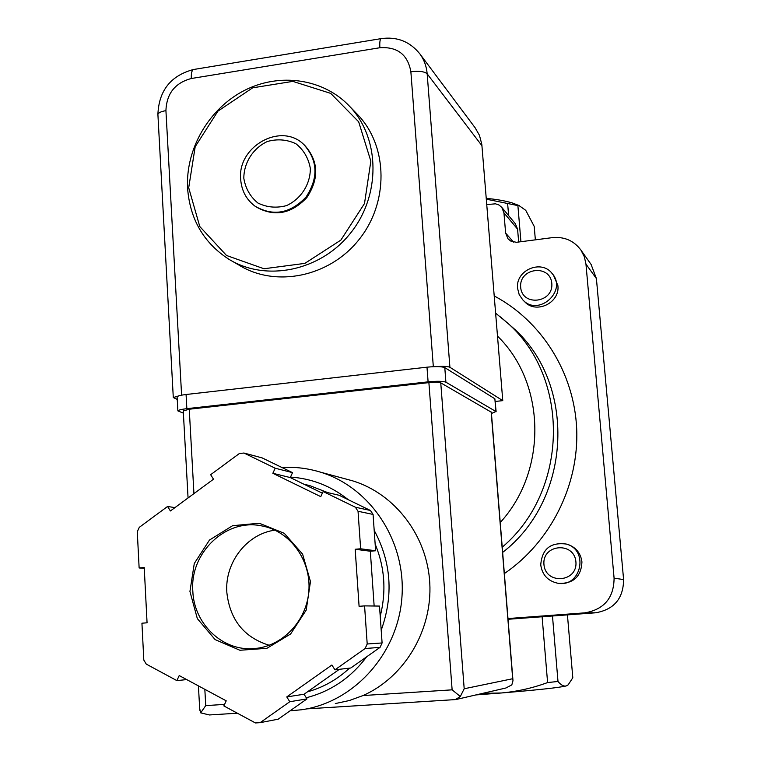 <?xml version="1.0" encoding="UTF-8"?>
<svg xmlns="http://www.w3.org/2000/svg" width="761" height="761" viewBox="0 0 761 761"><rect width="100%" height="100%" fill="white"/><g stroke="black" fill="none" stroke-linecap="round" stroke-linejoin="round"><path stroke-width="1.14" d="M243.815 178.264C243.862 162.607 253.147 148.129 267.415 141.479C277.442 138.73 286.954 139.491 295.962 143.781C303.753 150.022 308.547 158.269 310.345 168.533C310.374 184.371 300.928 199.03 286.478 205.622C276.367 208.286 266.835 207.411 257.893 203.006C250.217 196.69 245.518 188.443 243.815 178.264M240.685 179.434C237.128 146.493 281.075 121.817 303.763 144.476C317.898 160.324 318.64 177.865 306.008 197.109C290.141 213.651 273.094 216.638 254.878 206.069C246.307 199.534 241.579 190.659 240.685 179.434M303.677 144.4L304.524 145.142C318.612 160.923 319.382 178.416 306.826 197.613C291.063 214.145 274.074 217.189 255.858 206.754M188.699 187.758L195.196 146.702L217.941 111.135L252.662 87.819L292.842 81.379L330.712 93.384L358.669 121.798L370.845 161.161L364.5 203.52L340.861 240.105L304.857 263.382L263.981 268.757L226.521 255.477L199.772 226.521L188.699 187.758M187.606 188.49C185.38 149.232 208.704 108.775 244.205 90.549C279.658 72.276 323.701 78.535 349.908 106.645C380.338 138.806 380.852 195.634 350.431 233.246C320.333 271.135 265.836 282.16 228.709 259.149C203.739 242.883 190.031 219.33 187.606 188.49M356.31 113.275L358.269 115.301C388.234 146.978 388.766 202.854 358.85 239.801C329.256 277.014 275.625 287.81 239.049 265.142L231.953 261.023M567.43 614.878L572.805 677.756L568.182 684.833L566.146 685.956L567.287 685.461M535.363 239.858L534.203 226.369L525.756 210.34L519.116 205.641L517.889 205.603L520.933 241.741M475.891 694.926L501.413 692.976C537.647 689.961 559.23 687.621 566.146 685.956C563.616 686.508 560.895 685.014 557.994 681.466L552.476 615.991M486.25 198.364C496.762 199.334 505.437 200.866 512.277 202.949L519.411 205.679M542.108 616.752L547.597 682.56L557.994 681.466M547.597 682.56C532.69 688.058 517.299 691.53 501.413 692.976L482.626 693.376M508.643 215.648L507.625 203.491L486.317 199.182M507.625 203.491L517.889 205.603M518.66 242.036L517.585 229.156L515.321 223.705M508.034 619.283L595.682 612.786C614.098 609.532 623.402 598.46 623.601 579.578L596.405 278.574L591.078 264.409M507.977 618.55L584.952 612.843C604.158 609.437 613.87 597.88 614.089 578.151L585.96 264.124L584.353 256.78L580.957 250.131C573.908 240.666 564.358 236.5 552.324 237.641L516.396 242.302L510.764 241.066L507.987 238.802L505.627 233.094L503.944 212.833L501.794 207.392L499.007 205.023L495.516 203.815L486.755 204.585M559.525 583.402C573.746 583.468 581.214 576.324 581.946 561.96C580.738 553.218 576.029 547.387 567.82 544.448L566.203 544.039C589.356 549.937 581.119 587.901 557.661 583.211C547.872 581.004 542.222 574.907 540.738 564.909C542.022 549.014 550.507 542.06 566.203 544.039M523.245 300.291L524.529 301.565C535.83 314.54 560.229 302.926 557.88 285.575L553.418 275.044M520.676 287.258C518.85 267.767 550.213 263.772 551.801 283.406C553.628 303.049 522.113 306.835 520.676 287.258M517.604 288.438C515.168 270.307 541.432 258.93 552.191 273.589C567.706 291.13 538.141 317.242 522.693 299.748L519.173 294.555L517.604 288.438M543.953 564.481C542.032 544.077 574.241 541.309 575.906 561.865C577.818 582.45 545.456 584.971 543.953 564.481M435.958 366.621C443.178 366.117 447.82 366.345 449.913 367.287L502.774 400.647L481.818 144.371L479.459 135.315L475.064 127.686M177.246 399.411L173.289 397.546L179.33 395.701M495.287 401.447L502.774 400.647M335.316 703.564L349.413 700.52L363.035 695.544C404.576 677.157 432.419 630.384 429.784 583.088C427.254 535.773 394.959 493.775 352.695 480.857L345.599 478.935M223.848 705.923L255.439 722.95L260.119 722.665L289.779 701.728L286.773 696.914L331.891 665.019L334.954 669.823L365.099 648.534L367.202 643.987L364.576 605.889L359.087 606.317L355.178 549.261L360.638 548.786L358.041 511.278L355.368 507.216L323.13 491.539L320.771 496.648L272.847 473.285L275.197 468.224L243.958 453.033L239.382 453.508L210.645 474.702L213.508 479.192L170.397 510.964L167.582 506.465L139.292 527.325L137.284 531.682L139.13 567.963L144.229 567.525L147.063 622.802L141.936 623.202L143.81 660.044L146.274 664.115L176.875 680.61L179.216 675.559L226.217 700.824L223.848 705.923M334.954 669.823L350.811 667.987L380.053 647.364L382.098 642.959L367.202 643.987M380.053 647.364L365.099 648.534M339.368 669.309L304.058 694.241L306.987 698.893L278.203 719.183L260.119 722.665M322.369 493.185L290.264 477.556L292.538 472.648L262.155 457.903L243.958 453.033M374.146 606.003L370.322 551.221L375.62 550.764L373.071 514.426L370.464 510.488L355.368 507.216M373.071 514.426L358.041 511.278M382.098 642.959L379.501 606.07L364.576 605.889M370.464 510.488L339.14 495.278L323.13 491.539M512.933 679.963L491.34 412.205L440.752 382.85C438.812 382.127 434.854 382.051 428.89 382.621L189.251 409.218L183.268 410.959M428.89 382.621L452.129 689.837L460.319 696.515L464.191 688.762L512.686 678.726L512.99 680.705L511.811 684.91L505.894 688.001L456.667 699.369M199.667 708.491L200.695 712.848L205.736 705.609L204.833 689.333M209.38 714.96L237.375 713.209L209.38 714.96L200.695 712.848M460.319 696.515L455.373 699.597L306.797 708.872M307.444 691.844C323.178 687.478 337.218 679.563 349.546 668.129M380.224 616.305C386.464 591.44 384.781 567.364 375.154 544.077M327.744 492.614L309.775 485.623L303.915 484.205M274.94 530.151C246.802 533.842 224.609 562.674 226.835 592.391C229.889 619.854 244.034 637.49 269.27 645.299M370.322 551.221L355.178 549.261M375.62 550.764L360.638 548.786M290.264 477.556L272.847 473.285M292.538 472.648L275.197 468.224M174.925 507.625L167.582 506.465M144.267 568.286L139.13 567.963M186.702 679.583L176.875 680.61M304.058 694.241L286.773 696.914M306.987 698.893L289.779 701.728M491.444 413.508L495.896 411.511L445.908 382.193C443.026 381.109 437.09 380.995 428.101 381.851L186.854 408.657C181.594 409.285 178.597 410.017 177.874 410.883L183.391 413.156M496.124 411.739L494.859 398.774L444.785 367.62C441.903 366.469 435.967 366.317 426.988 367.183L186.074 394.502C180.814 395.14 177.827 395.901 177.104 396.804L177.132 397.223M503.944 212.833L517.585 229.156M505.627 233.094L513.504 242.084M585.96 264.124L596.405 278.574M614.089 578.151L623.601 579.578M584.952 612.843L595.682 612.786M500.462 316.899L512.201 327.097C576.486 382.336 572.567 498.541 502.64 552.41M494.222 295.953C541.509 320.999 574.213 372.595 576.695 428.919C579.054 485.223 550.622 541.994 504.353 573.575M495.62 313.142L507.016 322.55C570.331 377.161 568.933 490.835 502.222 547.197M497.494 336.105C545.827 383.002 547.787 470.64 500.234 522.522M433.323 366.688L410.873 71.753C407.763 54.602 397.432 46.602 379.891 47.734C379.568 42.654 379.929 39.629 380.966 38.659L381.565 38.564M181.603 395.168L165.927 110.64C166.611 93.555 175.068 82.844 191.325 78.507L379.891 47.734M481.951 145.722L427.168 73.836L449.913 367.287M410.873 71.753C419.026 70.754 424.457 71.448 427.168 73.836C426.55 66.454 424.153 59.853 419.986 54.041C409.96 41.513 396.957 36.385 380.966 38.659L194.179 69.403M191.325 78.507C191.116 73.56 191.772 70.564 193.304 69.546C170.702 75.7 158.897 90.635 157.898 114.359L157.936 115.149M165.927 110.64C161.18 111.467 158.497 112.714 157.898 114.359L173.289 397.546M290.055 710.822L301.451 709.775C353.922 702.498 397.936 653.67 401.922 597.385C406.241 541.1 370.322 487.24 320.448 472.153C307.805 468.291 294.935 466.721 281.827 467.454M189.936 591.459L197.327 618.598L215.116 639.601L239.924 650.265L266.902 648.315L290.607 633.989L306.198 610.122L310.469 581.556L302.593 554.113L284.281 533.318L259.282 523.235L232.619 525.68L209.475 540.053L194.283 563.492L189.936 591.459M512.686 678.726L491.168 411.958M464.191 688.762L440.752 382.85M224.562 704.401L205.736 705.609M193.941 493.613L189.251 409.218M452.129 689.837L363.035 695.544M306.264 697.751C330.712 691.464 350.84 677.813 366.659 656.81M381.204 630.222C393.646 595.463 391.306 562.17 374.184 530.35M348.367 499.758C331.159 486.06 311.858 478.498 290.483 477.09M255.667 648.458L251.539 648.714C280.276 648.229 306.436 622.46 308.823 591.373C311.487 560.258 289.865 530.902 261.746 525.899C225.884 518.127 189.651 552.809 192.828 591.316C193.979 623.021 221.194 650.075 251.539 648.714L257.893 648.182M494.859 398.774L495.896 411.511M444.785 367.62L445.908 382.193M426.988 367.183L428.101 381.851M186.074 394.502L186.854 408.657M303.763 144.476L304.524 145.142M349.908 106.645L358.269 115.301M512.277 202.949L519.116 205.632M501.794 207.392L515.511 223.934M580.957 250.131L591.592 265.142M552.191 273.589L553.856 275.558M475.596 128.4L419.986 54.041M352.695 480.857L320.448 472.153M199.772 710.279L198.421 685.889M188.062 497.941L183.249 410.702M455.373 699.597L306.75 708.881M309.775 485.623L304.029 484.253M177.104 396.804L177.874 410.883"/></g></svg>
